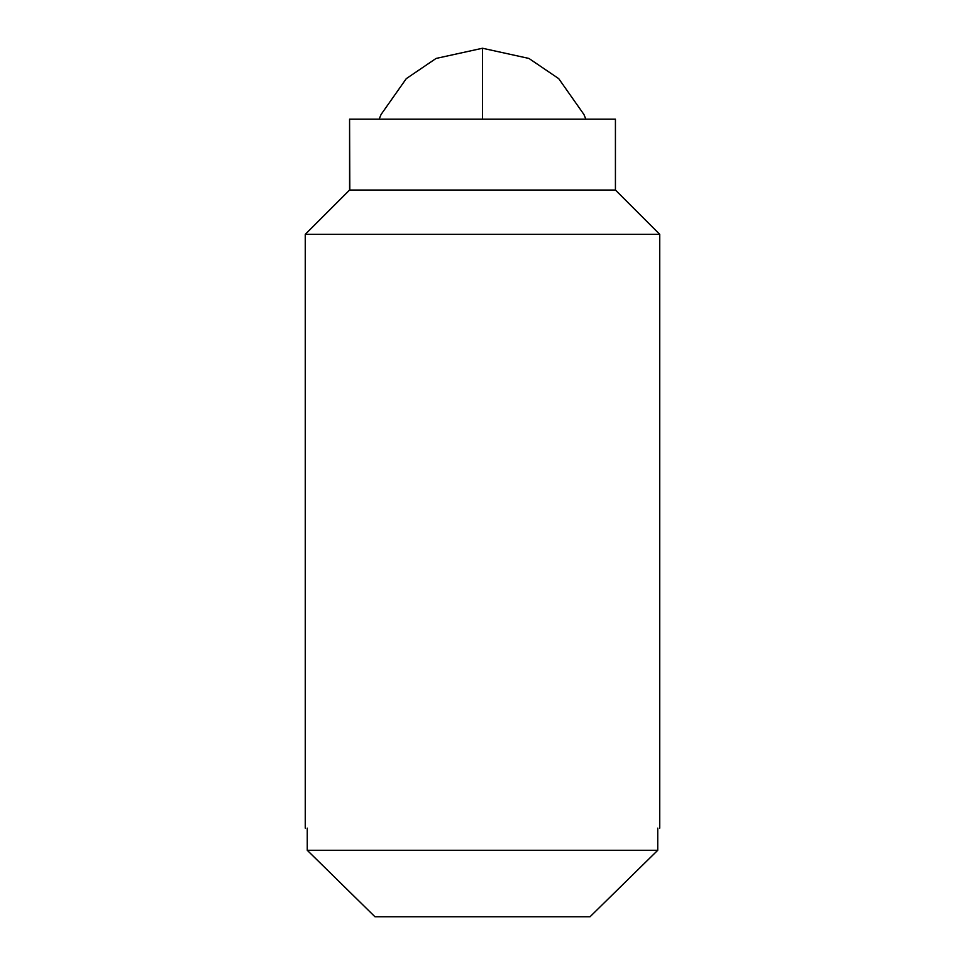 <?xml version="1.0" encoding="UTF-8"?>
<svg xmlns="http://www.w3.org/2000/svg" width="965" height="965" viewBox="0 0 965 965"><rect width="100%" height="100%" fill="white"/><g stroke="black" fill="none" stroke-linecap="round" stroke-linejoin="round"><path stroke-width="1.45" d="M614.5 190.045L349.571 190.045L349.571 119.153L349.812 190.045M349.571 190.045L305.254 234.362L659.746 234.362L658.504 234.362L659.746 234.362L615.429 190.045L615.429 119.153L349.812 119.153M657.744 828.127C660.41 828.127 660.41 828.127 657.744 828.127L657.744 850.286L307.256 850.286L307.256 828.127C304.59 828.127 304.59 828.127 307.256 828.127M657.744 850.286L590.037 916.75L657.744 850.286M590.037 916.75L374.963 916.75L307.256 850.286M379.149 119.153L381.079 114.473L406.289 78.635L436.096 58.431L482.5 48.25L482.5 119.153M659.746 234.362L659.746 828.127M305.254 234.362L305.254 828.127M482.5 48.25L528.904 58.431L558.711 78.635L583.922 114.473L585.851 119.153"/></g></svg>
